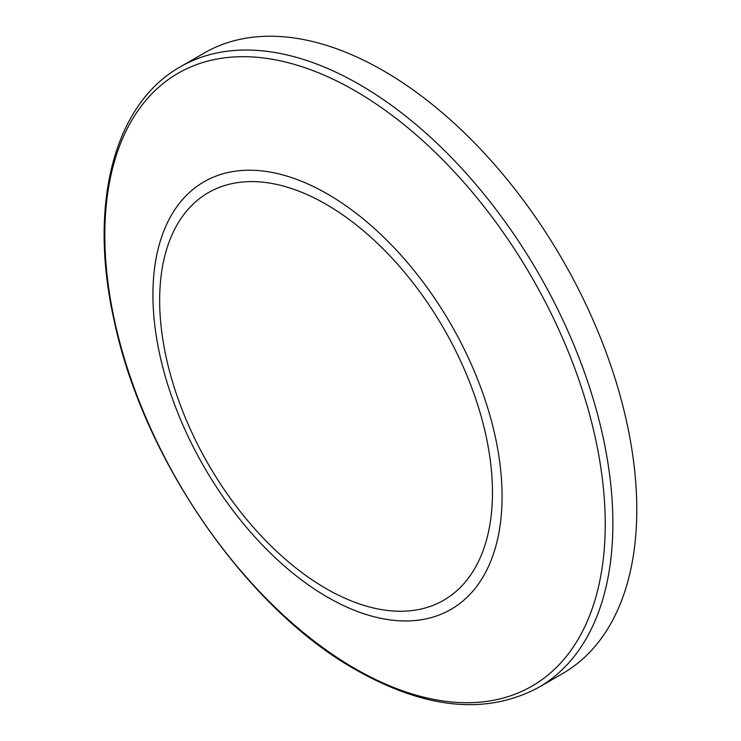 <?xml version="1.0" encoding="UTF-8"?>
<svg xmlns="http://www.w3.org/2000/svg" width="741" height="741" viewBox="0 0 741 741"><rect width="100%" height="100%" fill="white"/><g stroke="black" fill="none" stroke-linecap="round" stroke-linejoin="round"><path stroke-width="1.11" d="M383.421 70.756A358.292 206.859 60 0 1 617.494 386.496A358.292 206.859 60 0 1 562.567 673.597L538.67 687.398A358.292 206.859 60 0 0 593.587 400.288A358.292 206.859 60 0 0 359.524 84.557A358.292 206.859 60 0 0 180.378 66.81L204.275 53.009A358.292 206.859 60 0 1 383.421 70.756M326.059 204.284A235.323 135.862 60 0 1 492.459 492.496A235.323 135.862 60 0 1 326.059 588.567A235.323 135.862 60 0 1 159.658 300.355A235.323 135.862 60 0 1 326.059 204.284M327.503 194.012A246.883 142.541 60 0 1 502.074 496.387A246.883 142.541 60 0 1 327.503 597.172A246.883 142.541 60 0 1 152.924 294.807A246.883 142.541 60 0 1 327.503 194.012M355.032 90.782A353.846 204.294 60 0 1 605.24 524.156A353.846 204.294 60 0 1 355.032 668.614A353.846 204.294 60 0 1 104.824 235.24A353.846 204.294 60 0 1 355.032 90.782M180.378 66.81C113.475 104.324 88.281 205.498 114.077 320.186C142.809 458.66 246.345 608.509 356.143 669.994C425.982 709.406 486.818 715.213 538.67 687.398"/></g></svg>
